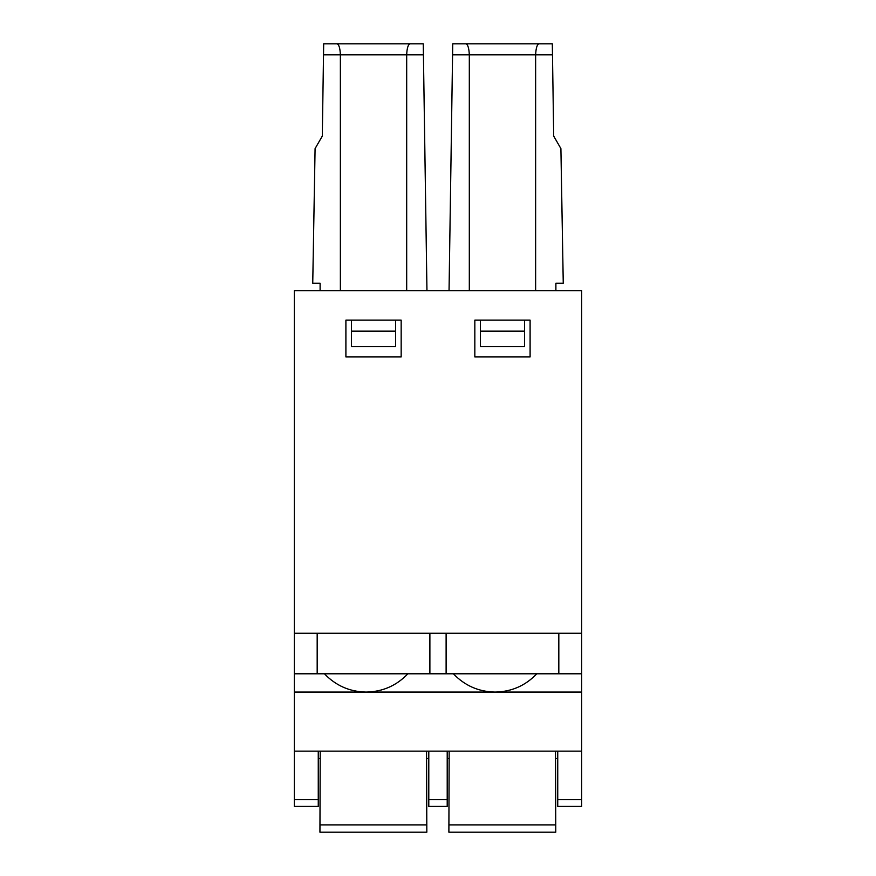 <?xml version="1.0" encoding="UTF-8"?>
<svg xmlns="http://www.w3.org/2000/svg" width="876" height="876" viewBox="0 0 876 876"><rect width="100%" height="100%" fill="white"/><g stroke="black" fill="none" stroke-linecap="round" stroke-linejoin="round"><path stroke-width="1.31" d="M552.482 54.849L535.63 54.849C535.948 48.016 537.108 44.326 539.123 43.8L552.318 43.8L553.698 136.098L560.903 148.591L563.257 283.266L555.888 283.266L555.888 290.635L320.112 290.635L320.112 283.266L312.743 283.266L315.086 148.591L322.302 136.098L323.682 43.8L336.877 43.8C338.924 44.326 340.096 48.016 340.37 54.849L323.518 54.849M539.123 43.8L465.813 43.8C467.828 44.391 468.999 48.07 469.317 54.849L452.574 54.849L452.739 43.8L539.123 43.8M426.951 290.635L423.261 43.8L336.877 43.8L423.261 43.8M423.426 54.849L406.683 54.849C406.979 48.038 408.139 44.347 410.187 43.8M581.675 290.635L581.675 633.26L294.325 633.26L294.325 290.635L581.675 290.635M536.813 673.786C525.589 685.536 511.858 691.635 495.619 692.073L581.675 692.073L581.675 633.26M581.675 692.073L581.675 806.413L557.738 806.413L581.675 806.413M401.164 356.948L345.9 356.948L345.9 320.112L401.164 320.112L401.164 356.948M530.1 356.948L474.836 356.948L474.836 320.112L530.1 320.112L530.1 356.948M294.325 806.413L318.262 806.413L294.325 806.413L294.325 799.689L318.262 799.689L318.262 751.148M581.675 673.786L294.325 673.786L294.325 799.689M294.325 673.786L294.325 633.26M407.866 673.786C396.653 685.536 382.921 691.635 366.672 692.073L494.59 692.073C478.34 691.635 464.619 685.536 453.396 673.786M294.325 692.073L365.642 692.073C349.404 691.635 335.672 685.536 324.449 673.786M558.822 633.26L558.822 673.786M557.738 751.148L557.738 806.413M581.675 721.266L581.675 615.248M426.831 832.2L426.798 824.885L426.831 832.2L319.937 832.2L320.222 751.148M320.069 795.649L319.937 832.2M555.767 832.2L555.745 824.885L555.767 832.2L448.884 832.2L449.169 751.148M449.005 795.649L448.884 832.2M428.791 751.148L428.791 806.413L447.209 806.413L428.791 806.413M447.209 806.413L447.209 751.148M446.114 673.786L446.114 633.26M317.178 673.786L317.178 633.26M429.886 633.26L429.886 673.786M426.546 751.148L426.798 824.885L319.959 824.885M555.483 751.148L555.745 824.885L448.906 824.885M318.262 806.413L318.262 799.689M294.325 751.148L581.675 751.148M557.738 758.517L555.515 758.517M449.136 758.517L447.209 758.517M428.791 758.517L426.568 758.517M320.2 758.517L318.262 758.517M395.634 346.611L351.418 346.611L351.418 331.161L395.634 331.161L395.634 346.611M351.418 320.112L351.418 331.161M395.634 320.112L395.634 331.161M340.37 290.635L340.37 54.849L406.683 54.849L406.683 290.635M550.029 290.635L555.888 290.635M452.574 54.849L449.049 290.635L469.317 290.635L469.317 54.849L535.63 54.849L535.63 290.635M524.582 346.611L480.366 346.611L480.366 331.161L524.582 331.161L524.582 346.611M480.366 320.112L480.366 331.161M524.582 320.112L524.582 331.161M365.642 692.073L366.672 692.073L365.642 692.073M557.738 799.689L581.675 799.689M494.59 692.073L495.619 692.073L494.59 692.073M428.791 799.689L447.209 799.689"/></g></svg>
